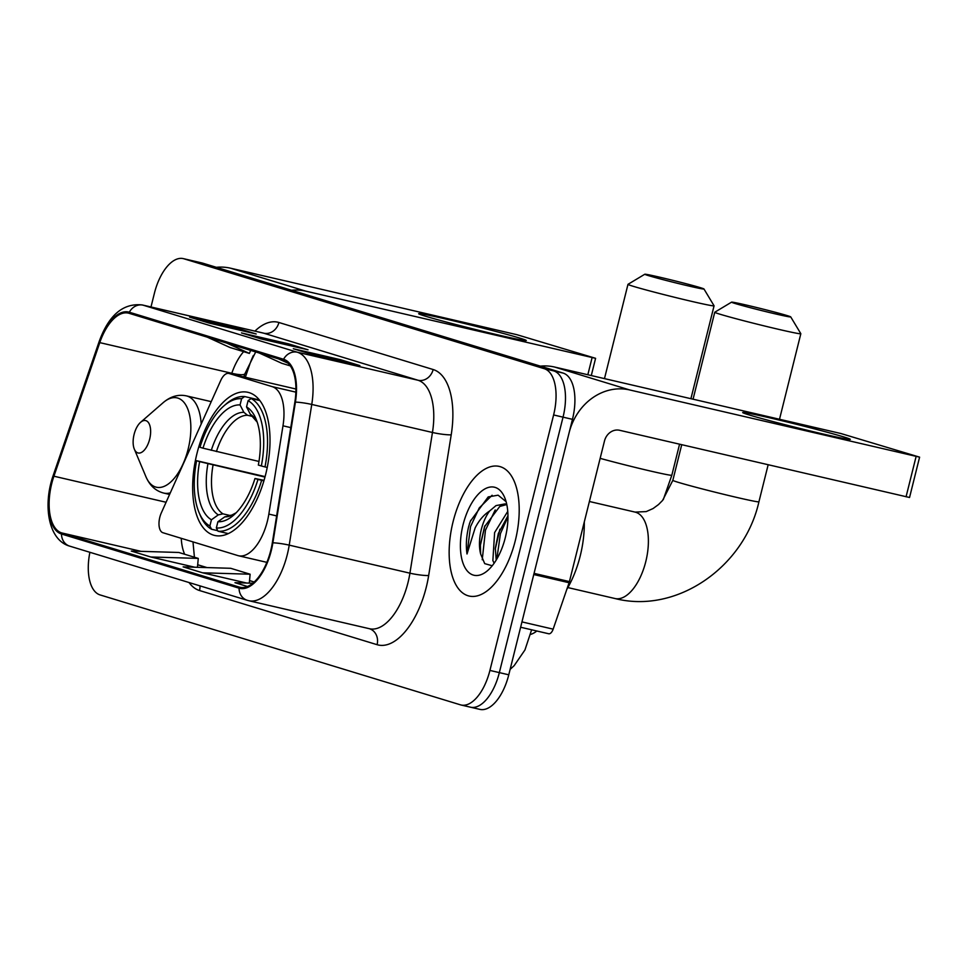 <?xml version="1.0" encoding="UTF-8"?>
<svg xmlns="http://www.w3.org/2000/svg" width="968" height="968" viewBox="0 0 968 968"><rect width="100%" height="100%" fill="white"/><g stroke="black" fill="none" stroke-linecap="round" stroke-linejoin="round"><path stroke-width="1.45" d="M267.386 521.183A41.588 20.292 -76.9 0 0 268.838 514.093L282.983 425.811A41.588 20.292 -76.9 0 0 272.141 386.631L229.029 373.479A13.867 6.764 -76.9 0 0 228.811 373.43A13.867 6.764 -76.9 0 0 220.74 380.472L161.341 512.822A13.867 6.764 -76.9 0 0 162.927 532.727L237.886 555.584A41.588 20.292 -76.9 0 0 238.539 555.765A41.588 20.292 -76.9 0 0 267.386 521.183M265.68 474.368A73.471 35.84 -76.9 0 0 247.953 392.318A73.471 35.84 -76.9 0 0 196.988 453.411A73.471 35.84 -76.9 0 0 214.714 535.461A73.471 35.84 -76.9 0 0 265.68 474.368M253.326 355.534A55.454 27.056 -76.9 0 0 249.538 365.009L245.34 377.266M536.829 631.003A41.588 20.292 103.1 0 1 530.597 634.415M469.843 707.015A41.588 20.292 -76.9 0 0 470.496 707.197L479.922 709.387A41.588 20.292 -76.9 0 0 508.769 674.805L572.463 419.338A41.588 20.292 -76.9 0 0 563.086 373.067L202.784 263.175A41.588 20.292 -76.9 0 0 202.131 262.993L192.705 260.803A41.588 20.292 -76.9 0 1 193.346 260.985A41.588 20.292 -76.9 0 0 192.705 260.803L183.267 258.613A41.588 20.292 -76.9 0 0 154.42 293.195L150.984 306.977M89.903 552.292A41.588 20.292 -76.9 0 0 100.115 594.933L460.417 704.825A41.588 20.292 -76.9 0 0 461.07 705.006A41.588 20.292 -76.9 0 0 489.917 670.425L553.611 414.957L563.037 417.147A41.588 20.292 -76.9 0 0 553.66 370.877L193.346 260.985L553.66 370.877A41.588 20.292 -76.9 0 1 563.037 417.147L499.343 672.615L563.037 417.147L572.463 419.338M470.496 707.197A41.588 20.292 -76.9 0 0 499.343 672.615A41.588 20.292 -76.9 0 1 470.496 707.197L461.07 705.006M515.279 540.713A66.538 32.464 -76.9 0 0 499.222 466.407A66.538 32.464 -76.9 0 0 453.072 521.74A66.538 32.464 -76.9 0 0 469.129 596.046A66.538 32.464 -76.9 0 0 515.279 540.713A66.538 32.464 -76.9 0 0 499.222 466.407A66.538 32.464 -76.9 0 0 453.072 521.74A66.538 32.464 -76.9 0 0 469.129 596.046A66.538 32.464 -76.9 0 0 515.279 540.713M270.774 550.393A44.359 21.647 103.1 0 1 240.003 587.286A44.359 21.647 103.1 0 1 239.314 587.092L61.758 532.932A44.359 21.647 103.1 0 1 53.918 476.208L99.777 342.624A44.359 21.647 103.1 0 1 128.369 313.112A44.359 21.647 103.1 0 1 129.059 313.293L283.309 360.35A44.359 21.647 103.1 0 1 294.865 402.131L272.323 542.83A44.359 21.647 103.1 0 1 270.774 550.393M271.294 550.55A45.472 22.179 -76.9 0 0 272.879 542.794L295.421 402.095A45.472 22.179 -76.9 0 0 283.576 359.273L129.325 312.216A45.472 22.179 -76.9 0 0 99.305 342.273L53.458 475.869A45.472 22.179 -76.9 0 0 61.492 534.009L239.048 588.169A45.472 22.179 -76.9 0 0 271.294 550.55M553.611 414.957A41.588 20.292 -76.9 0 0 544.222 368.687L183.92 258.795A41.588 20.292 -76.9 0 0 183.267 258.613M293.304 348.734L340.458 359.685L359.902 365.614L312.749 354.663L293.304 348.734A11.096 9.68 107 0 1 293.861 348.891L313.027 354.736M189.619 317.117L236.773 328.055L256.217 333.996L209.064 323.046L189.619 317.117A11.096 9.68 107 0 1 190.176 317.262L209.342 323.106M241.468 332.919L288.609 343.87L308.054 349.799L260.9 338.861L241.468 332.919A11.096 9.68 107 0 1 242.012 333.077L261.178 338.921M252.817 583.22L234.97 582.688L247.469 586.499M150.73 556.987L198.271 558.403L178.838 552.474L131.285 551.058L150.73 556.987L194.774 567.224M202.578 572.802L250.119 574.218L230.674 568.289L183.133 566.873L202.578 572.802L246.622 583.038M288.609 343.87L288.282 345.213M236.773 328.055L236.434 329.398M340.458 359.685L340.119 361.028M250.119 574.218L249.308 583.111M198.271 558.403L197.46 567.296M259.158 352.981L281.785 363.303L290.339 365.904M278.602 358.91L288.101 363.242M207.321 337.166L229.948 347.488L249.381 353.417L250.651 350.38M226.766 343.096L249.381 353.417M566.812 589.379A69.309 33.819 -76.9 0 0 580.231 555.886A69.309 33.819 -76.9 0 0 584.297 521.958M494.128 563.231L492.869 560.557L494.612 532.582L507.752 511.382M496.197 560.097L495.338 548.094L498.351 533.453L507.958 515.787M506.095 501.654L498.109 495.18L488.199 496.923L470.363 521.22L468.754 526.253C466.334 536.236 465.741 545.48 467.012 553.974L475.155 527.911C478.991 520.409 483.806 514.782 489.602 511.019A31.327 15.282 -76.9 0 0 481.314 529.496A31.327 15.282 -76.9 0 0 480.648 553.999L480.37 544.621L484.569 526.665L499.754 506.47L506.784 504.509M489.602 511.019L496.015 505.599L505.03 503.904L506.772 504.485M505.296 537.676A45.194 22.046 -76.9 0 0 504.655 497.504A45.194 22.046 -76.9 0 0 483.504 489.76A45.194 22.046 -76.9 0 0 463.055 524.777A45.194 22.046 -76.9 0 0 464.834 567.333A45.194 22.046 -76.9 0 0 487.703 570.515A45.194 22.046 -76.9 0 0 505.296 537.676M480.648 553.999L484.714 563.63L491.696 565.602M467.012 553.974L470.509 526.665L479.257 507.922L492.107 495.265M482.233 559.746L485.476 530.137L495.217 509.942M496.826 559.032L500.444 533.61L507.958 516.791M469.359 523.99L470.702 520.348M480.297 545.613L484.932 525.757M495.265 549.098L499.899 529.23M843.636 436.895A55.454 1.609 -166 0 1 850.206 439.424A55.454 1.609 -166 0 1 808.365 430.518A55.454 1.609 -166 0 1 749.341 414.994A55.454 1.609 -166 0 1 742.734 412.622A55.454 1.609 -166 0 1 781.987 420.741A55.454 1.609 -166 0 1 843.636 436.895M533.719 574.52A6.933 3.376 -76.9 0 0 534.058 573.371L569.111 432.781A55.454 48.376 -73 0 1 629.672 389.947L919.6 457.15L840.938 433.531L554.507 367.017L629.672 389.947M540.374 366.146A55.454 48.376 -73 0 1 554.507 367.017M919.6 457.15L909.545 497.491L619.617 430.288A13.867 12.1 107 0 0 604.48 440.997L569.426 581.587A6.933 3.376 103.1 0 1 569.087 582.736L553.151 629.152A6.933 3.376 103.1 0 1 548.687 633.762A6.933 3.376 103.1 0 1 548.578 633.725L520.627 627.24L548.687 633.762M787.069 315.568A30.504 0.883 14 0 0 754.302 306.953A30.504 0.883 14 0 0 731.566 302.149A30.504 0.883 14 0 0 735.208 303.529A30.504 0.883 14 0 0 768.81 312.337A30.504 0.883 14 0 0 790.723 316.899A30.504 0.883 14 0 0 787.069 315.568M790.723 316.899L800.826 333.682A44.359 1.283 -166 0 1 800.826 333.73A44.359 1.283 -166 0 1 768.338 326.906A44.359 1.283 -166 0 1 720.071 314.237A44.359 1.283 -166 0 1 714.747 312.265A44.359 1.283 -166 0 1 714.771 312.228L731.566 302.149M202.977 448.172L199.977 447.264A65.993 32.198 -76.9 0 1 223.826 405.967A65.993 32.198 -76.9 0 1 241.613 398.707L240.052 404.926A59.605 29.076 -76.9 0 0 202.977 448.172L258.952 461.458M252.031 416.313L247.542 415.272L243.876 412.32L240.052 404.926M199.081 512.58L200.182 515.194A68.764 33.541 -76.9 0 0 211.556 529.254L209.874 525.999A65.993 32.198 -76.9 0 1 199.081 512.58A65.993 32.198 -76.9 0 1 196.625 460.707L265.099 476.619M217.752 530.694L211.556 529.254M241.613 398.707L244.638 396.553A68.764 33.541 -76.9 0 0 225.968 404.104L223.826 405.967M244.638 396.553L259.351 399.966M259.811 400.546L251.123 398.526L248.086 400.679A65.993 32.198 -76.9 0 1 261.336 465.971L264.99 466.927A68.764 33.541 -76.9 0 0 251.123 398.526M264.99 466.927L267.241 467.447M196.625 460.707L199.626 461.627A59.605 29.076 -76.9 0 0 211.423 519.78L209.874 525.999M261.336 465.971L258.335 465.064A59.605 29.076 -76.9 0 0 255.988 418.866A59.605 29.076 -76.9 0 0 246.537 406.911L248.086 400.679M211.423 519.78L218.296 514.879L222.967 513.851L230.19 515.533M264.978 477.079L199.626 461.627M246.537 406.911L250.349 414.292L257.222 422.157M263.901 480.89L257.984 479.426A65.993 32.198 -76.9 0 1 216.348 527.971L218.03 531.226A68.764 33.541 -76.9 0 0 261.638 480.37M218.03 531.226L228.327 533.622M216.348 527.971L217.897 521.752A59.605 29.076 -76.9 0 0 233.627 515.17A59.605 29.076 -76.9 0 0 254.983 478.507L257.984 479.426M229.44 515.835L224.782 516.851L217.897 521.752M254.983 478.507L264.058 480.334M700.312 287.653A30.504 0.883 14 0 0 667.545 279.05A30.504 0.883 14 0 0 644.809 274.234A30.504 0.883 14 0 0 648.451 275.614A30.504 0.883 14 0 0 682.053 284.423A30.504 0.883 14 0 0 703.966 288.984A30.504 0.883 14 0 0 700.312 287.653M703.966 288.984L714.057 305.779A44.359 1.283 -166 0 1 714.069 305.815A44.359 1.283 -166 0 1 681.581 298.991A44.359 1.283 -166 0 1 633.302 286.322A44.359 1.283 -166 0 1 627.978 284.35A44.359 1.283 -166 0 1 628.014 284.314L644.809 274.234M134.104 434.402A16.637 8.119 -76.9 0 0 134.346 449.188A16.637 8.119 -76.9 0 0 142.127 452.044A16.637 8.119 -76.9 0 0 149.665 439.145A16.637 8.119 -76.9 0 0 148.999 423.488A16.637 8.119 -76.9 0 0 140.59 422.314A16.637 8.119 -76.9 0 0 134.104 434.402M519.622 338.062A55.454 1.609 -166 0 1 526.193 340.591A55.454 1.609 -166 0 1 484.351 331.685A55.454 1.609 -166 0 1 425.327 316.173A55.454 1.609 -166 0 1 418.721 313.801A55.454 1.609 -166 0 1 457.973 321.908A55.454 1.609 -166 0 1 519.622 338.062M291.537 290.243A55.454 48.376 -73 0 1 305.658 291.114L595.586 358.317L516.924 334.698L230.493 268.184L305.658 291.114M216.36 267.313A55.454 48.376 -73 0 1 230.493 268.184M268.838 514.093L276.642 515.896M272.141 386.631L295.869 392.149M282.983 425.811L290.787 427.614M229.029 373.479L295.93 389.015L228.811 373.43M563.086 373.067L544.222 368.687M508.769 674.805L489.917 670.425M202.784 263.175L183.92 258.795M239.314 587.092L240.717 587.419M254.923 331.104A69.309 33.819 103.1 0 1 278.905 322.489L433.156 369.534A69.309 33.819 103.1 0 1 451.209 434.826L428.667 575.524A69.309 33.819 103.1 0 1 377.084 644.688L199.529 590.528A13.867 12.1 107 0 0 199.977 585.87M199.529 590.528A69.309 33.819 103.1 0 1 189.038 582.53M433.156 369.534A13.867 12.1 107 0 1 418.007 380.243L297.309 352.219A55.454 27.056 103.1 0 1 311.756 404.442L289.214 545.141A55.454 27.056 103.1 0 1 287.278 554.604A55.454 27.056 103.1 0 1 248.812 600.717L369.522 628.74A55.454 27.056 -76.9 0 0 407.988 582.627A55.454 27.056 -76.9 0 0 409.924 573.177L432.454 432.478A55.454 27.056 -76.9 0 0 418.007 380.243L263.756 333.198A55.454 27.056 -76.9 0 0 262.897 332.968L142.187 304.932A55.454 27.056 103.1 0 1 143.058 305.162L297.309 352.219A13.867 12.1 107 0 0 283.576 359.273M272.879 542.794A13.867 1.706 -170.9 0 1 289.214 545.141L409.924 573.177A13.867 1.706 9.1 0 0 428.667 575.524M129.325 312.216A13.867 12.1 -73 0 1 143.058 305.162L263.756 333.198A13.867 12.1 107 0 0 278.905 322.489M99.305 342.273A13.867 2.493 -161.1 0 1 99.135 341.607L53.288 475.191C42.665 505.139 48.231 540.229 69.696 546.134L247.251 600.293A13.867 12.1 -73 0 1 239.048 588.169M451.209 434.826A13.867 1.706 9.1 0 1 432.454 432.478L311.756 404.442A13.867 1.706 -170.9 0 0 295.421 402.095M53.458 475.869A13.867 2.493 -161.1 0 1 53.288 475.191M61.492 534.009A13.867 12.1 107 0 0 69.696 546.134M247.953 600.475A13.867 12.1 -73 0 1 247.251 600.293L248.812 600.717M377.084 644.688A13.867 12.1 107 0 0 369.425 628.716M243.633 351.662A44.359 21.647 -76.9 0 0 231.788 373.273L231.521 374.059M99.777 342.624L231.788 373.273A24.95 4.489 18.9 0 0 244.952 373.672L243.839 376.915M53.918 476.208L166.085 502.259M181.246 538.317A44.359 21.647 -76.9 0 0 184.658 554.24M61.758 532.932L141.074 551.349M207.019 567.587L197.69 564.743L206.849 567.575M249.538 580.594L254.197 582.022L249.538 580.558M534.058 573.371L569.426 581.587M906.06 496.802L916.115 456.46M569.087 582.736L533.767 574.532M521.958 621.904L553.151 629.152M589.391 501.497L635.081 512.096A44.359 21.647 103.1 0 1 635.77 512.29A44.359 21.647 103.1 0 1 645.777 561.634A44.359 21.647 103.1 0 1 615.007 598.526C676.898 614.353 744.416 566.824 758.924 501.787L768.156 464.773M635.081 512.096L646.2 511.6L653.061 508.551L658.494 504.57L662.596 500.42L672.845 480.334A44.359 1.283 14 0 0 678.157 482.306A44.359 1.283 14 0 0 726.436 494.975A44.359 1.283 14 0 0 758.924 501.787M247.542 415.272A51.292 25.023 -76.9 0 0 216.408 451.584M207.938 463.769A53.325 26.015 -76.9 0 0 218.296 514.879M243.876 412.32A53.325 26.015 -76.9 0 0 211.29 450.326M257.185 422.06A53.325 26.015 -76.9 0 0 250.349 414.292M213.057 465.027A51.292 25.023 -76.9 0 0 222.967 513.851M224.782 516.851A53.325 26.015 -76.9 0 0 236.107 512.834M600.148 458.348A44.359 1.283 14 0 0 646.261 470.061A44.359 1.283 14 0 0 671.828 475.227L679.56 444.203M134.346 449.188L145.95 476.752A45.847 22.361 -76.9 0 0 167.403 484.617A45.847 22.361 -76.9 0 0 188.155 449.079A45.847 22.361 -76.9 0 0 186.34 405.919A45.847 22.361 -76.9 0 0 163.144 402.688C170.428 396.444 178.172 394.17 186.34 395.864A49.9 24.345 -76.9 0 1 201.187 424.02M169.594 494.442L163.773 493.087A49.9 24.345 -76.9 0 0 170.308 492.857M587.83 374.761L592.101 357.628M238.539 555.765L266.878 562.347M531.626 629.793L524.934 649.976L514.165 665.657L510.124 669.384M142.187 304.932C123.069 302.936 108.718 315.157 99.135 341.607M255.709 351.929L244.952 373.672M192.983 541.886L194.423 557.229M672.845 480.334L681.726 444.711M693.064 399.191L714.747 312.265M567.853 587.576L615.007 598.526M236.18 512.75L231.8 515.085L228.363 515.702M779.506 419.265L800.826 333.73M663.31 499.561L671.828 475.227M604.48 378.621L627.978 284.35M163.773 493.087C155.679 491.018 149.737 485.561 145.95 476.752M211.23 401.647L186.34 395.864M140.59 422.314L163.144 402.688M690.91 398.695L714.069 305.815M595.586 358.317L591.291 375.56"/></g></svg>
